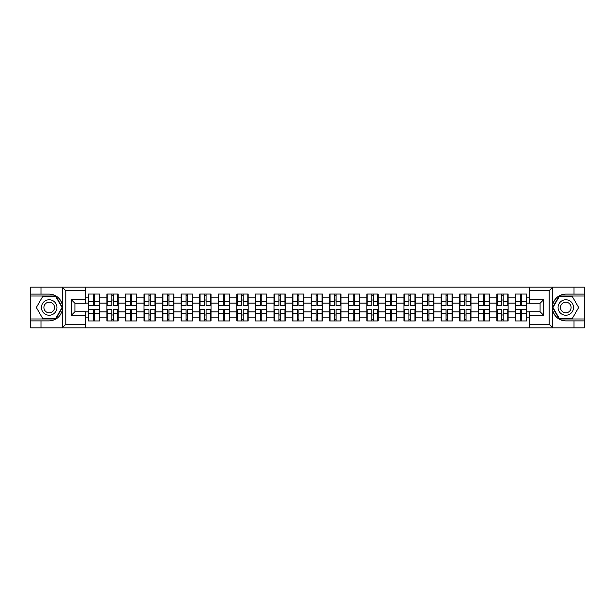 <?xml version="1.0" encoding="UTF-8"?>
<svg xmlns="http://www.w3.org/2000/svg" width="615" height="615" viewBox="0 0 615 615"><rect width="100%" height="100%" fill="white"/><g stroke="black" fill="none" stroke-linecap="round" stroke-linejoin="round"><path stroke-width="0.92" d="M548.78 327.91L584.25 327.91L584.25 296.015L559.166 296.015L552.539 307.5L559.166 318.985L584.25 318.985M85.623 327.91L529.377 327.91L529.377 311.728L540.085 311.728L540.085 303.272L529.377 303.272L529.377 287.09L85.623 287.09L85.623 303.272L74.915 303.272L74.915 311.728L85.623 311.728L85.623 327.91L62.13 327.91L65.805 324.343L85.623 324.343M62.13 327.91L30.75 327.91L30.75 320.892L40.99 320.892L40.99 327.91L66.22 327.91M529.377 297.145L526.701 297.145L526.701 294.047L515.393 294.047L515.393 303.095L508.128 303.095L508.128 311.905L515.393 311.905L515.393 303.095M529.377 317.855L526.701 317.855L526.701 320.953L515.393 320.953L515.393 317.855L508.128 317.855L508.128 320.953L496.82 320.953L496.82 317.855L489.563 317.855L489.563 320.953L478.255 320.953L478.255 317.855L470.99 317.855L470.99 320.953L459.682 320.953L459.682 317.855L452.425 317.855L452.425 320.953L441.116 320.953L441.116 317.855L433.852 317.855L433.852 320.953L422.543 320.953L422.543 317.855L415.286 317.855L415.286 320.953L403.978 320.953L403.978 317.855L396.713 317.855L396.713 320.953L385.405 320.953L385.405 317.855L378.148 317.855L378.148 320.953L366.84 320.953L366.84 317.855L359.575 317.855L359.575 320.953L348.267 320.953L348.267 317.855L341.01 317.855L341.01 320.953L329.702 320.953L329.702 317.855L322.437 317.855L322.437 320.953L311.129 320.953L311.129 317.855L303.871 317.855L303.871 320.953L292.563 320.953L292.563 317.855L285.299 317.855L285.299 320.953L273.99 320.953L273.99 317.855L266.733 317.855L266.733 320.953L255.425 320.953L255.425 317.855L248.16 317.855L248.16 320.953L236.852 320.953L236.852 317.855L229.595 317.855L229.595 320.953L218.287 320.953L218.287 317.855L211.022 317.855L211.022 320.953L199.714 320.953L199.714 317.855L192.457 317.855L192.457 320.953L181.148 320.953L181.148 317.855L173.884 317.855L173.884 320.953L162.575 320.953L162.575 317.855L155.318 317.855L155.318 320.953L144.01 320.953L144.01 317.855L136.745 317.855L136.745 320.953L125.437 320.953L125.437 317.855L118.18 317.855L118.18 320.953L106.872 320.953L106.872 317.855L99.607 317.855L99.607 320.953L88.299 320.953L88.299 317.855L85.623 317.855M85.623 297.145L88.299 297.145L88.299 303.095L85.623 303.095M515.393 297.145L508.128 297.145L508.128 294.047L496.82 294.047L496.82 297.145L489.563 297.145L489.563 294.047L478.255 294.047L478.255 297.145L470.99 297.145L470.99 294.047L459.682 294.047L459.682 297.145L452.425 297.145L452.425 294.047L441.116 294.047L441.116 297.145L433.852 297.145L433.852 294.047L422.543 294.047L422.543 297.145L415.286 297.145L415.286 294.047L403.978 294.047L403.978 297.145L396.713 297.145L396.713 294.047L385.405 294.047L385.405 297.145L378.148 297.145L378.148 294.047L366.84 294.047L366.84 297.145L359.575 297.145L359.575 294.047L348.267 294.047L348.267 297.145L341.01 297.145L341.01 294.047L329.702 294.047L329.702 297.145L322.437 297.145L322.437 294.047L311.129 294.047L311.129 297.145L303.871 297.145L303.871 294.047L292.563 294.047L292.563 297.145L285.299 297.145L285.299 294.047L273.99 294.047L273.99 297.145L266.733 297.145L266.733 294.047L255.425 294.047L255.425 297.145L248.16 297.145L248.16 294.047L236.852 294.047L236.852 297.145L229.595 297.145L229.595 294.047L218.287 294.047L218.287 297.145L211.022 297.145L211.022 294.047L199.714 294.047L199.714 297.145L192.457 297.145L192.457 294.047L181.148 294.047L181.148 297.145L173.884 297.145L173.884 294.047L162.575 294.047L162.575 297.145L155.318 297.145L155.318 294.047L144.01 294.047L144.01 297.145L136.745 297.145L136.745 294.047L125.437 294.047L125.437 297.145L118.18 297.145L118.18 294.047L106.872 294.047L106.872 297.145L99.607 297.145L99.607 294.047L88.299 294.047L88.299 297.145M515.393 311.905L515.393 317.855M508.128 311.905L508.128 317.855M508.128 297.145L508.128 303.095M489.563 311.905L496.82 311.905L496.82 303.095L489.563 303.095L489.563 317.855M496.82 311.905L496.82 317.855M496.82 297.145L496.82 303.095M489.563 297.145L489.563 303.095M470.99 311.905L478.255 311.905L478.255 303.095L470.99 303.095L470.99 317.855M478.255 311.905L478.255 317.855M478.255 297.145L478.255 303.095M470.99 297.145L470.99 303.095M452.425 311.905L459.682 311.905L459.682 303.095L452.425 303.095L452.425 317.855M459.682 311.905L459.682 317.855M459.682 297.145L459.682 303.095M452.425 297.145L452.425 303.095M433.852 311.905L441.116 311.905L441.116 303.095L433.852 303.095L433.852 317.855M441.116 311.905L441.116 317.855M441.116 297.145L441.116 303.095M433.852 297.145L433.852 303.095M415.286 311.905L422.543 311.905L422.543 303.095L415.286 303.095L415.286 317.855M422.543 311.905L422.543 317.855M422.543 297.145L422.543 303.095M415.286 297.145L415.286 303.095M396.713 311.905L403.978 311.905L403.978 303.095L396.713 303.095L396.713 317.855M403.978 311.905L403.978 317.855M403.978 297.145L403.978 303.095M396.713 297.145L396.713 303.095M378.148 311.905L385.405 311.905L385.405 303.095L378.148 303.095L378.148 317.855M385.405 311.905L385.405 317.855M385.405 297.145L385.405 303.095M378.148 297.145L378.148 303.095M359.575 311.905L366.84 311.905L366.84 303.095L359.575 303.095L359.575 317.855M366.84 311.905L366.84 317.855M366.84 297.145L366.84 303.095M359.575 297.145L359.575 303.095M341.01 311.905L348.267 311.905L348.267 303.095L341.01 303.095L341.01 317.855M348.267 311.905L348.267 317.855M348.267 297.145L348.267 303.095M341.01 297.145L341.01 303.095M322.437 311.905L329.702 311.905L329.702 303.095L322.437 303.095L322.437 317.855M329.702 311.905L329.702 317.855M329.702 297.145L329.702 303.095M322.437 297.145L322.437 303.095M303.871 311.905L311.129 311.905L311.129 303.095L303.871 303.095L303.871 317.855M311.129 311.905L311.129 317.855M311.129 297.145L311.129 303.095M303.871 297.145L303.871 303.095M285.299 311.905L292.563 311.905L292.563 303.095L285.299 303.095L285.299 317.855M292.563 311.905L292.563 317.855M292.563 297.145L292.563 303.095M285.299 297.145L285.299 303.095M266.733 311.905L273.99 311.905L273.99 303.095L266.733 303.095L266.733 317.855M273.99 311.905L273.99 317.855M273.99 297.145L273.99 303.095M266.733 297.145L266.733 303.095M248.16 311.905L255.425 311.905L255.425 303.095L248.16 303.095L248.16 317.855M255.425 311.905L255.425 317.855M255.425 297.145L255.425 303.095M248.16 297.145L248.16 303.095M229.595 311.905L236.852 311.905L236.852 303.095L229.595 303.095L229.595 317.855M236.852 311.905L236.852 317.855M236.852 297.145L236.852 303.095M229.595 297.145L229.595 303.095M211.022 311.905L218.287 311.905L218.287 303.095L211.022 303.095L211.022 317.855M218.287 311.905L218.287 317.855M218.287 297.145L218.287 303.095M211.022 297.145L211.022 303.095M192.457 311.905L199.714 311.905L199.714 303.095L192.457 303.095L192.457 317.855M199.714 311.905L199.714 317.855M199.714 297.145L199.714 303.095M192.457 297.145L192.457 303.095M173.884 311.905L181.148 311.905L181.148 303.095L173.884 303.095L173.884 317.855M181.148 311.905L181.148 317.855M181.148 297.145L181.148 303.095M173.884 297.145L173.884 303.095M155.318 311.905L162.575 311.905L162.575 303.095L155.318 303.095L155.318 317.855M162.575 311.905L162.575 317.855M162.575 297.145L162.575 303.095M155.318 297.145L155.318 303.095M136.745 311.905L144.01 311.905L144.01 303.095L136.745 303.095L136.745 317.855M144.01 311.905L144.01 317.855M144.01 297.145L144.01 303.095M136.745 297.145L136.745 303.095M118.18 311.905L125.437 311.905L125.437 303.095L118.18 303.095L118.18 317.855M125.437 311.905L125.437 317.855M125.437 297.145L125.437 303.095M118.18 297.145L118.18 303.095M99.607 311.905L106.872 311.905L106.872 303.095L99.607 303.095L99.607 317.855M106.872 311.905L106.872 317.855M106.872 297.145L106.872 303.095M99.607 297.145L99.607 303.095M85.623 311.905L88.299 311.905L88.299 303.095M88.299 311.905L88.299 317.855M66.22 287.09L30.75 287.09L30.75 318.985L55.834 318.985L62.461 307.5L55.834 296.015L30.75 296.015M529.377 303.095L526.701 303.095L526.701 311.905L529.377 311.905M526.701 311.905L526.701 317.855M526.701 297.145L526.701 303.095M99.253 294.047L99.253 305.478L94.672 305.478L94.672 294.047M93.242 294.047L93.242 305.478L88.66 305.478L88.66 294.047M93.242 295.6L94.672 295.6M94.672 300.005L93.242 300.005M88.66 320.953L88.66 309.522L93.242 309.522L93.242 320.953M94.672 320.953L94.672 309.522L99.253 309.522L99.253 320.953M94.672 319.4L93.242 319.4M93.242 314.995L94.672 314.995M45.333 300.796A7.734 7.734 0 0 0 42.497 311.367A7.734 7.734 0 0 0 53.067 314.204A7.734 7.734 0 0 0 55.904 303.633A7.734 7.734 0 0 0 45.333 300.796M46.548 302.911A5.297 5.297 0 0 0 44.611 310.152A5.297 5.297 0 0 0 51.852 312.089A5.297 5.297 0 0 0 53.789 304.848A5.297 5.297 0 0 0 46.548 302.911M62.053 307.5L55.627 318.632L42.773 318.632L36.347 307.5L42.773 296.368L55.627 296.368L62.053 307.5M569.667 300.796A7.734 7.734 0 0 0 559.096 303.633A7.734 7.734 0 0 0 561.933 314.204A7.734 7.734 0 0 0 572.504 311.367A7.734 7.734 0 0 0 569.667 300.796M568.452 302.911A5.297 5.297 0 0 0 561.211 304.848A5.297 5.297 0 0 0 563.148 312.089A5.297 5.297 0 0 0 570.389 310.152A5.297 5.297 0 0 0 568.452 302.911M572.227 318.632L559.373 318.632L552.947 307.5L559.373 296.368L572.227 296.368L578.654 307.5L572.227 318.632M40.99 320.892L49.2 320.892C56.111 320.377 60.493 316.771 62.338 310.091L62.338 304.909C60.493 298.229 56.111 294.623 49.2 294.108L30.75 294.108M30.75 320.892L30.75 318.985M85.623 290.657L65.805 290.657L62.13 287.09L40.99 287.09L40.99 294.108M62.13 287.09L85.623 287.09M49.2 294.108A13.392 13.392 0 0 1 62.338 304.909L62.338 287.19M74.915 303.272L71.34 299.705L85.623 299.705M85.623 315.295L71.34 315.295L74.915 311.728M529.377 287.09L552.87 287.09L549.195 290.657L529.377 290.657M574.01 294.108L574.01 287.09L584.25 287.09L584.25 294.108L565.8 294.108C558.889 294.623 554.507 298.229 552.662 304.909L552.662 310.091C554.507 316.771 558.889 320.377 565.8 320.892L584.25 320.892M552.87 287.09L574.01 287.09M584.25 294.108L584.25 296.015M529.377 324.343L549.195 324.343L552.87 327.91L574.01 327.91L574.01 320.892M552.87 327.91L529.377 327.91M543.66 315.295L540.085 311.728L540.085 303.272L543.66 299.705L543.66 315.295L529.377 315.295M565.8 320.892A13.392 13.392 0 0 1 552.408 307.5A13.392 13.392 0 0 1 565.8 294.108M117.819 294.047L117.819 305.478L113.237 305.478L113.237 294.047M111.815 294.047L111.815 305.478L107.225 305.478L107.225 294.047M111.815 295.6L113.237 295.6M113.237 300.005L111.815 300.005M136.392 294.047L136.392 305.478L131.81 305.478L131.81 294.047M130.38 294.047L130.38 305.478L125.798 305.478L125.798 294.047M130.38 295.6L131.81 295.6M131.81 300.005L130.38 300.005M154.957 294.047L154.957 305.478L150.375 305.478L150.375 294.047M148.945 294.047L148.945 305.478L144.364 305.478L144.364 294.047M148.945 295.6L150.375 295.6M150.375 300.005L148.945 300.005M173.53 294.047L173.53 305.478L168.948 305.478L168.948 294.047M167.518 294.047L167.518 305.478L162.937 305.478L162.937 294.047M167.518 295.6L168.948 295.6M168.948 300.005L167.518 300.005M192.095 294.047L192.095 305.478L187.513 305.478L187.513 294.047M186.084 294.047L186.084 305.478L181.502 305.478L181.502 294.047M186.084 295.6L187.513 295.6M187.513 300.005L186.084 300.005M107.225 320.953L107.225 309.522L111.815 309.522L111.815 320.953M113.237 320.953L113.237 309.522L117.819 309.522L117.819 320.953M113.237 319.4L111.815 319.4M111.815 314.995L113.237 314.995M125.798 320.953L125.798 309.522L130.38 309.522L130.38 320.953M131.81 320.953L131.81 309.522L136.392 309.522L136.392 320.953M131.81 319.4L130.38 319.4M130.38 314.995L131.81 314.995M144.364 320.953L144.364 309.522L148.945 309.522L148.945 320.953M150.375 320.953L150.375 309.522L154.957 309.522L154.957 320.953M150.375 319.4L148.945 319.4M148.945 314.995L150.375 314.995M162.937 320.953L162.937 309.522L167.518 309.522L167.518 320.953M168.948 320.953L168.948 309.522L173.53 309.522L173.53 320.953M168.948 319.4L167.518 319.4M167.518 314.995L168.948 314.995M181.502 320.953L181.502 309.522L186.084 309.522L186.084 320.953M187.513 320.953L187.513 309.522L192.095 309.522L192.095 320.953M187.513 319.4L186.084 319.4M186.084 314.995L187.513 314.995M210.668 294.047L210.668 305.478L206.087 305.478L206.087 294.047M204.657 294.047L204.657 305.478L200.075 305.478L200.075 294.047M204.657 295.6L206.087 295.6M206.087 300.005L204.657 300.005M200.075 320.953L200.075 309.522L204.657 309.522L204.657 320.953M206.087 320.953L206.087 309.522L210.668 309.522L210.668 320.953M206.087 319.4L204.657 319.4M204.657 314.995L206.087 314.995M229.234 294.047L229.234 305.478L224.652 305.478L224.652 294.047M223.222 294.047L223.222 305.478L218.64 305.478L218.64 294.047M223.222 295.6L224.652 295.6M224.652 300.005L223.222 300.005M218.64 320.953L218.64 309.522L223.222 309.522L223.222 320.953M224.652 320.953L224.652 309.522L229.234 309.522L229.234 320.953M224.652 319.4L223.222 319.4M223.222 314.995L224.652 314.995M247.807 294.047L247.807 305.478L243.225 305.478L243.225 294.047M241.795 294.047L241.795 305.478L237.213 305.478L237.213 294.047M241.795 295.6L243.225 295.6M243.225 300.005L241.795 300.005M237.213 320.953L237.213 309.522L241.795 309.522L241.795 320.953M243.225 320.953L243.225 309.522L247.807 309.522L247.807 320.953M243.225 319.4L241.795 319.4M241.795 314.995L243.225 314.995M266.372 294.047L266.372 305.478L261.79 305.478L261.79 294.047M260.36 294.047L260.36 305.478L255.779 305.478L255.779 294.047M260.36 295.6L261.79 295.6M261.79 300.005L260.36 300.005M255.779 320.953L255.779 309.522L260.36 309.522L260.36 320.953M261.79 320.953L261.79 309.522L266.372 309.522L266.372 320.953M261.79 319.4L260.36 319.4M260.36 314.995L261.79 314.995M284.945 294.047L284.945 305.478L280.363 305.478L280.363 294.047M278.933 294.047L278.933 305.478L274.351 305.478L274.351 294.047M278.933 295.6L280.363 295.6M280.363 300.005L278.933 300.005M274.351 320.953L274.351 309.522L278.933 309.522L278.933 320.953M280.363 320.953L280.363 309.522L284.945 309.522L284.945 320.953M280.363 319.4L278.933 319.4M278.933 314.995L280.363 314.995M303.51 294.047L303.51 305.478L298.928 305.478L298.928 294.047M297.499 294.047L297.499 305.478L292.917 305.478L292.917 294.047M297.499 295.6L298.928 295.6M298.928 300.005L297.499 300.005M292.917 320.953L292.917 309.522L297.499 309.522L297.499 320.953M298.928 320.953L298.928 309.522L303.51 309.522L303.51 320.953M298.928 319.4L297.499 319.4M297.499 314.995L298.928 314.995M322.083 294.047L322.083 305.478L317.501 305.478L317.501 294.047M316.072 294.047L316.072 305.478L311.49 305.478L311.49 294.047M316.072 295.6L317.501 295.6M317.501 300.005L316.072 300.005M311.49 320.953L311.49 309.522L316.072 309.522L316.072 320.953M317.501 320.953L317.501 309.522L322.083 309.522L322.083 320.953M317.501 319.4L316.072 319.4M316.072 314.995L317.501 314.995M340.649 294.047L340.649 305.478L336.067 305.478L336.067 294.047M334.637 294.047L334.637 305.478L330.055 305.478L330.055 294.047M334.637 295.6L336.067 295.6M336.067 300.005L334.637 300.005M330.055 320.953L330.055 309.522L334.637 309.522L334.637 320.953M336.067 320.953L336.067 309.522L340.649 309.522L340.649 320.953M336.067 319.4L334.637 319.4M334.637 314.995L336.067 314.995M359.221 294.047L359.221 305.478L354.64 305.478L354.64 294.047M353.21 294.047L353.21 305.478L348.628 305.478L348.628 294.047M353.21 295.6L354.64 295.6M354.64 300.005L353.21 300.005M348.628 320.953L348.628 309.522L353.21 309.522L353.21 320.953M354.64 320.953L354.64 309.522L359.221 309.522L359.221 320.953M354.64 319.4L353.21 319.4M353.21 314.995L354.64 314.995M377.787 294.047L377.787 305.478L373.205 305.478L373.205 294.047M371.775 294.047L371.775 305.478L367.193 305.478L367.193 294.047M371.775 295.6L373.205 295.6M373.205 300.005L371.775 300.005M367.193 320.953L367.193 309.522L371.775 309.522L371.775 320.953M373.205 320.953L373.205 309.522L377.787 309.522L377.787 320.953M373.205 319.4L371.775 319.4M371.775 314.995L373.205 314.995M396.36 294.047L396.36 305.478L391.778 305.478L391.778 294.047M390.348 294.047L390.348 305.478L385.766 305.478L385.766 294.047M390.348 295.6L391.778 295.6M391.778 300.005L390.348 300.005M385.766 320.953L385.766 309.522L390.348 309.522L390.348 320.953M391.778 320.953L391.778 309.522L396.36 309.522L396.36 320.953M391.778 319.4L390.348 319.4M390.348 314.995L391.778 314.995M414.925 294.047L414.925 305.478L410.343 305.478L410.343 294.047M408.913 294.047L408.913 305.478L404.332 305.478L404.332 294.047M408.913 295.6L410.343 295.6M410.343 300.005L408.913 300.005M404.332 320.953L404.332 309.522L408.913 309.522L408.913 320.953M410.343 320.953L410.343 309.522L414.925 309.522L414.925 320.953M410.343 319.4L408.913 319.4M408.913 314.995L410.343 314.995M433.498 294.047L433.498 305.478L428.916 305.478L428.916 294.047M427.487 294.047L427.487 305.478L422.905 305.478L422.905 294.047M427.487 295.6L428.916 295.6M428.916 300.005L427.487 300.005M422.905 320.953L422.905 309.522L427.487 309.522L427.487 320.953M428.916 320.953L428.916 309.522L433.498 309.522L433.498 320.953M428.916 319.4L427.487 319.4M427.487 314.995L428.916 314.995M452.063 294.047L452.063 305.478L447.482 305.478L447.482 294.047M446.052 294.047L446.052 305.478L441.47 305.478L441.47 294.047M446.052 295.6L447.482 295.6M447.482 300.005L446.052 300.005M441.47 320.953L441.47 309.522L446.052 309.522L446.052 320.953M447.482 320.953L447.482 309.522L452.063 309.522L452.063 320.953M447.482 319.4L446.052 319.4M446.052 314.995L447.482 314.995M470.636 294.047L470.636 305.478L466.055 305.478L466.055 294.047M464.625 294.047L464.625 305.478L460.043 305.478L460.043 294.047M464.625 295.6L466.055 295.6M466.055 300.005L464.625 300.005M460.043 320.953L460.043 309.522L464.625 309.522L464.625 320.953M466.055 320.953L466.055 309.522L470.636 309.522L470.636 320.953M466.055 319.4L464.625 319.4M464.625 314.995L466.055 314.995M489.202 294.047L489.202 305.478L484.62 305.478L484.62 294.047M483.19 294.047L483.19 305.478L478.608 305.478L478.608 294.047M483.19 295.6L484.62 295.6M484.62 300.005L483.19 300.005M478.608 320.953L478.608 309.522L483.19 309.522L483.19 320.953M484.62 320.953L484.62 309.522L489.202 309.522L489.202 320.953M484.62 319.4L483.19 319.4M483.19 314.995L484.62 314.995M507.775 294.047L507.775 305.478L503.185 305.478L503.185 294.047M501.763 294.047L501.763 305.478L497.181 305.478L497.181 294.047M501.763 295.6L503.185 295.6M503.185 300.005L501.763 300.005M497.181 320.953L497.181 309.522L501.763 309.522L501.763 320.953M503.185 320.953L503.185 309.522L507.775 309.522L507.775 320.953M503.185 319.4L501.763 319.4M501.763 314.995L503.185 314.995M526.34 294.047L526.34 305.478L521.758 305.478L521.758 294.047M520.328 294.047L520.328 305.478L515.747 305.478L515.747 294.047M520.328 295.6L521.758 295.6M521.758 300.005L520.328 300.005M515.747 320.953L515.747 309.522L520.328 309.522L520.328 320.953M521.758 320.953L521.758 309.522L526.34 309.522L526.34 320.953M521.758 319.4L520.328 319.4M520.328 314.995L521.758 314.995M93.242 301.804L88.66 301.804M93.242 305.324L88.66 305.324M99.253 301.804L94.672 301.804M99.253 305.324L94.672 305.324M94.672 313.196L99.253 313.196M94.672 309.676L99.253 309.676M88.66 313.196L93.242 313.196M88.66 309.676L93.242 309.676M62.338 327.81L62.338 310.091M65.805 290.657L65.805 324.343M71.34 315.295L71.34 299.705M552.662 287.19L552.662 304.909M552.662 310.091L552.662 327.81M549.195 324.343L549.195 290.657M529.377 299.705L543.66 299.705M111.815 301.804L107.225 301.804M111.815 305.324L107.225 305.324M117.819 301.804L113.237 301.804M117.819 305.324L113.237 305.324M130.38 301.804L125.798 301.804M130.38 305.324L125.798 305.324M136.392 301.804L131.81 301.804M136.392 305.324L131.81 305.324M148.945 301.804L144.364 301.804M148.945 305.324L144.364 305.324M154.957 301.804L150.375 301.804M154.957 305.324L150.375 305.324M167.518 301.804L162.937 301.804M167.518 305.324L162.937 305.324M173.53 301.804L168.948 301.804M173.53 305.324L168.948 305.324M186.084 301.804L181.502 301.804M186.084 305.324L181.502 305.324M192.095 301.804L187.513 301.804M192.095 305.324L187.513 305.324M113.237 313.196L117.819 313.196M113.237 309.676L117.819 309.676M107.225 313.196L111.815 313.196M107.225 309.676L111.815 309.676M131.81 313.196L136.392 313.196M131.81 309.676L136.392 309.676M125.798 313.196L130.38 313.196M125.798 309.676L130.38 309.676M150.375 313.196L154.957 313.196M150.375 309.676L154.957 309.676M144.364 313.196L148.945 313.196M144.364 309.676L148.945 309.676M168.948 313.196L173.53 313.196M168.948 309.676L173.53 309.676M162.937 313.196L167.518 313.196M162.937 309.676L167.518 309.676M187.513 313.196L192.095 313.196M187.513 309.676L192.095 309.676M181.502 313.196L186.084 313.196M181.502 309.676L186.084 309.676M204.657 301.804L200.075 301.804M204.657 305.324L200.075 305.324M210.668 301.804L206.087 301.804M210.668 305.324L206.087 305.324M206.087 313.196L210.668 313.196M206.087 309.676L210.668 309.676M200.075 313.196L204.657 313.196M200.075 309.676L204.657 309.676M223.222 301.804L218.64 301.804M223.222 305.324L218.64 305.324M229.234 301.804L224.652 301.804M229.234 305.324L224.652 305.324M224.652 313.196L229.234 313.196M224.652 309.676L229.234 309.676M218.64 313.196L223.222 313.196M218.64 309.676L223.222 309.676M241.795 301.804L237.213 301.804M241.795 305.324L237.213 305.324M247.807 301.804L243.225 301.804M247.807 305.324L243.225 305.324M243.225 313.196L247.807 313.196M243.225 309.676L247.807 309.676M237.213 313.196L241.795 313.196M237.213 309.676L241.795 309.676M260.36 301.804L255.779 301.804M260.36 305.324L255.779 305.324M266.372 301.804L261.79 301.804M266.372 305.324L261.79 305.324M261.79 313.196L266.372 313.196M261.79 309.676L266.372 309.676M255.779 313.196L260.36 313.196M255.779 309.676L260.36 309.676M278.933 301.804L274.351 301.804M278.933 305.324L274.351 305.324M284.945 301.804L280.363 301.804M284.945 305.324L280.363 305.324M280.363 313.196L284.945 313.196M280.363 309.676L284.945 309.676M274.351 313.196L278.933 313.196M274.351 309.676L278.933 309.676M297.499 301.804L292.917 301.804M297.499 305.324L292.917 305.324M303.51 301.804L298.928 301.804M303.51 305.324L298.928 305.324M298.928 313.196L303.51 313.196M298.928 309.676L303.51 309.676M292.917 313.196L297.499 313.196M292.917 309.676L297.499 309.676M316.072 301.804L311.49 301.804M316.072 305.324L311.49 305.324M322.083 301.804L317.501 301.804M322.083 305.324L317.501 305.324M317.501 313.196L322.083 313.196M317.501 309.676L322.083 309.676M311.49 313.196L316.072 313.196M311.49 309.676L316.072 309.676M334.637 301.804L330.055 301.804M334.637 305.324L330.055 305.324M340.649 301.804L336.067 301.804M340.649 305.324L336.067 305.324M336.067 313.196L340.649 313.196M336.067 309.676L340.649 309.676M330.055 313.196L334.637 313.196M330.055 309.676L334.637 309.676M353.21 301.804L348.628 301.804M353.21 305.324L348.628 305.324M359.221 301.804L354.64 301.804M359.221 305.324L354.64 305.324M354.64 313.196L359.221 313.196M354.64 309.676L359.221 309.676M348.628 313.196L353.21 313.196M348.628 309.676L353.21 309.676M371.775 301.804L367.193 301.804M371.775 305.324L367.193 305.324M377.787 301.804L373.205 301.804M377.787 305.324L373.205 305.324M373.205 313.196L377.787 313.196M373.205 309.676L377.787 309.676M367.193 313.196L371.775 313.196M367.193 309.676L371.775 309.676M390.348 301.804L385.766 301.804M390.348 305.324L385.766 305.324M396.36 301.804L391.778 301.804M396.36 305.324L391.778 305.324M391.778 313.196L396.36 313.196M391.778 309.676L396.36 309.676M385.766 313.196L390.348 313.196M385.766 309.676L390.348 309.676M408.913 301.804L404.332 301.804M408.913 305.324L404.332 305.324M414.925 301.804L410.343 301.804M414.925 305.324L410.343 305.324M410.343 313.196L414.925 313.196M410.343 309.676L414.925 309.676M404.332 313.196L408.913 313.196M404.332 309.676L408.913 309.676M427.487 301.804L422.905 301.804M427.487 305.324L422.905 305.324M433.498 301.804L428.916 301.804M433.498 305.324L428.916 305.324M428.916 313.196L433.498 313.196M428.916 309.676L433.498 309.676M422.905 313.196L427.487 313.196M422.905 309.676L427.487 309.676M446.052 301.804L441.47 301.804M446.052 305.324L441.47 305.324M452.063 301.804L447.482 301.804M452.063 305.324L447.482 305.324M447.482 313.196L452.063 313.196M447.482 309.676L452.063 309.676M441.47 313.196L446.052 313.196M441.47 309.676L446.052 309.676M464.625 301.804L460.043 301.804M464.625 305.324L460.043 305.324M470.636 301.804L466.055 301.804M470.636 305.324L466.055 305.324M466.055 313.196L470.636 313.196M466.055 309.676L470.636 309.676M460.043 313.196L464.625 313.196M460.043 309.676L464.625 309.676M483.19 301.804L478.608 301.804M483.19 305.324L478.608 305.324M489.202 301.804L484.62 301.804M489.202 305.324L484.62 305.324M484.62 313.196L489.202 313.196M484.62 309.676L489.202 309.676M478.608 313.196L483.19 313.196M478.608 309.676L483.19 309.676M501.763 301.804L497.181 301.804M501.763 305.324L497.181 305.324M507.775 301.804L503.185 301.804M507.775 305.324L503.185 305.324M503.185 313.196L507.775 313.196M503.185 309.676L507.775 309.676M497.181 313.196L501.763 313.196M497.181 309.676L501.763 309.676M520.328 301.804L515.747 301.804M520.328 305.324L515.747 305.324M526.34 301.804L521.758 301.804M526.34 305.324L521.758 305.324M521.758 313.196L526.34 313.196M521.758 309.676L526.34 309.676M515.747 313.196L520.328 313.196M515.747 309.676L520.328 309.676"/></g></svg>
